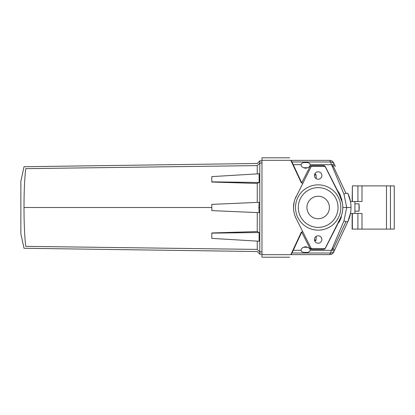<?xml version="1.0" encoding="UTF-8"?>
<svg xmlns="http://www.w3.org/2000/svg" width="415" height="415" viewBox="0 0 415 415"><rect width="100%" height="100%" fill="white"/><g stroke="black" fill="none" stroke-linecap="round" stroke-linejoin="round"><path stroke-width="0.62" d="M329.406 207.5A11.241 11.241 0 0 0 318.165 196.259A11.241 11.241 0 0 0 306.929 207.5A11.241 11.241 0 0 0 318.165 218.741A11.241 11.241 0 0 0 329.406 207.5M338.054 207.5A19.884 19.884 0 0 1 318.165 227.384A19.884 19.884 0 0 1 298.281 207.5A19.884 19.884 0 0 1 318.165 187.616A19.884 19.884 0 0 1 338.054 207.5M295.516 207.5A22.654 22.654 0 0 1 318.165 184.846A22.654 22.654 0 0 1 340.819 207.5A22.654 22.654 0 0 1 318.165 230.154A22.654 22.654 0 0 1 295.516 207.5M315.187 240.788L314.684 240.788L315.187 240.788A0.866 0.866 0 0 0 316.048 239.969A0.866 0.866 0 0 1 315.187 240.788M314.482 239.969L316.048 239.969L316.24 236.311M314.482 175.031L316.048 175.031A0.866 0.866 0 0 0 315.187 174.212A0.866 0.866 0 0 1 316.048 175.031L316.24 178.689M314.684 174.212L315.187 174.212L314.684 174.212M342.053 201.446L340.523 195.781M314.451 175.509A3.719 3.719 0 0 1 318.165 171.794A3.719 3.719 0 0 1 321.884 175.509A3.719 3.719 0 0 1 318.165 179.228A3.719 3.719 0 0 1 314.451 175.509M314.451 239.491A3.719 3.719 0 0 1 318.165 235.772A3.719 3.719 0 0 1 321.884 239.491A3.719 3.719 0 0 1 318.165 243.206A3.719 3.719 0 0 1 314.451 239.491M295.024 199.039L311.25 166.431L325.085 166.431L340.175 196.425A24.641 24.641 0 0 1 340.175 218.575L325.085 248.569L311.25 248.569L296.154 218.575A24.641 24.641 0 0 1 293.524 207.5L294.194 201.794M293.695 210.4L293.524 207.5A24.641 24.641 0 0 1 296.154 196.425M289.634 257.212L261.969 257.212L261.969 157.788L289.634 157.788M261.969 254.675L290.822 254.675C289.245 258.057 289.245 258.057 290.822 254.675L301.326 232.141L301.752 232.141M301.752 182.859L301.326 182.859L290.822 160.325L261.969 160.325M296.154 218.575L295.018 215.95M342.302 202.546L338.126 191.398L339.096 192.934L337.54 190.584A16.04 16.04 0 0 0 336.767 189.65L340.175 196.425M290.822 160.325C289.245 156.943 289.245 156.943 290.822 160.325M293.249 165.533L293.249 164.672L301.093 164.672C301.103 166.545 302.618 167.727 305.627 168.22C308.636 167.733 310.15 166.55 310.166 164.672C310 163.22 308.485 162.504 305.627 162.519C302.779 162.498 301.264 163.22 301.093 164.672L301.088 164.745M332.799 165.134A2.594 2.542 -25 0 0 332.488 164.636A2.594 2.542 -25 0 1 332.799 165.134L345.98 193.411L332.799 165.134M333.655 162.877L334.365 164.407L333.655 162.877A4.321 4.321 0 0 0 329.733 160.382L291.247 160.382L291.247 161.243M291.994 162.846L291.994 161.98L330.449 161.98L329.733 160.382M310.166 250.255L310.166 250.328C310.155 248.455 308.641 247.273 305.627 246.78C302.618 247.267 301.108 248.45 301.093 250.328C301.259 251.781 302.774 252.496 305.627 252.481C308.48 252.502 309.995 251.781 310.166 250.328L331.388 250.328L343.973 220.868L346.696 207.5L351.017 207.5L346.696 207.5L343.973 194.132L330.449 161.98A4.321 4.238 -25 0 1 334.365 164.407L335.304 166.425A4.321 3.46 155 0 0 331.388 164.672L310.166 164.745M346.696 207.5L342.806 207.5L346.696 207.5M302.732 183.357L301.726 182.849L291.247 160.382M336.767 189.65L337.54 190.584L325.516 166.986A2.594 2.594 0 0 0 323.202 165.569L312.116 165.569A2.594 2.594 0 0 0 309.808 166.986L301.726 182.849L301.119 182.413M341.742 199.444L341.675 199.164M323.202 165.569L325.516 166.986M340.264 195.185L339.74 194.101M339.242 193.183L338.126 191.398M343.973 194.132C346.167 193.224 347.474 192.98 347.889 193.406L350.483 201.534L361.994 201.534L361.994 185.884L352.377 185.884L352.377 201.534M348.73 195.366L347.889 193.406C349.949 197.815 350.991 202.515 351.017 207.5C350.991 212.485 349.949 217.185 347.889 221.594L334.365 250.593L347.889 221.594L350.582 212.869M351.002 206.369L350.96 205.518M350.934 205.098L350.82 203.874M350.68 202.759L350.587 202.131M339.543 193.727L339.973 194.562M333.738 167.152A2.594 2.075 155 0 0 331.99 166.078A2.594 2.075 155 0 1 333.738 167.152M341.478 198.463L341.877 200.014M301.088 250.255L293.249 250.328L301.726 232.151L302.732 231.643M332.799 249.866A2.594 2.542 -155 0 1 332.488 250.364A2.594 2.542 -155 0 0 332.799 249.866L345.98 221.589L332.799 249.866M333.655 252.123L334.365 250.593L333.655 252.123A4.321 4.321 0 0 1 329.733 254.618L330.449 253.02L291.994 253.02L293.249 250.328L293.249 249.467M329.733 254.618L291.247 254.618L291.247 253.757M342.302 212.449L340.523 219.219L336.767 225.35A16.04 16.04 0 0 0 337.54 224.416L325.516 248.014A2.594 2.594 0 0 1 323.202 249.431L312.116 249.431A2.594 2.594 0 0 1 309.808 248.014L301.726 232.151L301.119 232.587M338.707 222.715L340.523 219.219L342.276 212.589M291.247 254.618L291.994 252.154M340.419 219.468L340.264 219.815M339.74 220.899L339.242 221.818M312.116 249.431L309.808 248.014M350.722 211.941L350.825 211.09M354.913 201.534L354.913 213.466L350.483 213.466L350.385 213.984M334.365 250.593A4.321 4.238 -155 0 1 330.449 253.02L331.388 250.328A4.321 3.46 25 0 0 335.304 248.575M343.973 220.868C346.167 221.776 347.474 222.02 347.889 221.594L347.931 221.506M339.283 221.75L339.786 220.806M340.269 219.8L341.369 216.91M333.738 247.848A2.594 2.075 25 0 1 331.99 248.922A2.594 2.075 25 0 0 333.738 247.848M352.138 201.534L352.377 185.884M386.49 185.884L394.25 185.884L394.25 229.116L386.49 229.116L386.49 185.884L361.994 185.884M386.49 229.116L352.138 229.116L352.138 213.466M354.913 213.466L361.994 213.466L361.994 229.116M307.852 247.273L303.407 247.273M304.133 167.727L304.88 167.727M303.407 167.727L307.852 167.727M20.859 233.707L20.859 181.293L20.859 233.707L24.013 248.269L257.248 251.521L259.806 254.156L261.969 254.188M211.821 207.5L24.008 207.5C24.008 191.689 24.589 178.735 25.756 168.646C23.401 166.125 23.401 166.125 25.756 168.646L257.248 165.595L257.248 173.88M261.969 160.812L259.806 160.844L257.248 163.479L24.018 166.731L20.859 181.293M257.248 183.44L211.821 182.035L211.821 176.619L259.116 173.766L259.116 182.476L257.248 183.44L257.248 202.406M211.821 210.613L211.821 204.388L259.116 202.323L258.867 207.5L259.806 207.5L258.867 207.5L259.116 212.677L211.821 210.613L257.248 212.594L257.248 231.56L259.116 232.525L259.116 241.234L211.821 238.381L211.821 232.971L257.248 231.56M257.248 165.595C257.248 162.763 257.248 162.763 257.248 165.595L259.806 163.121L259.806 251.879L257.248 249.405L257.248 241.12M257.248 249.405C257.248 252.237 257.248 252.237 257.248 249.405L25.756 246.354C23.401 248.876 23.401 248.876 25.756 246.354C24.589 236.379 24.008 223.426 24.008 207.5M259.806 161.077L259.806 163.121L261.969 163.09L259.806 163.121M259.806 253.923L259.806 251.879L261.969 251.91L259.806 251.879M211.821 181.853L259.116 182.476M259.116 232.525L211.821 233.147M359.234 207.5L359.017 211.173L359.017 203.827L359.234 207.5M357.912 201.534L357.912 185.884M352.377 213.466L352.377 229.116M357.912 229.116L357.912 213.466M390.427 185.884L390.427 229.116M304.838 246.837L306.42 246.837M306.42 168.163L304.838 168.163M347.889 193.406L349.731 198.318M347.889 221.594L349.731 216.682M354.913 211.173L359.017 211.173M354.913 203.827L359.017 203.827"/></g></svg>
